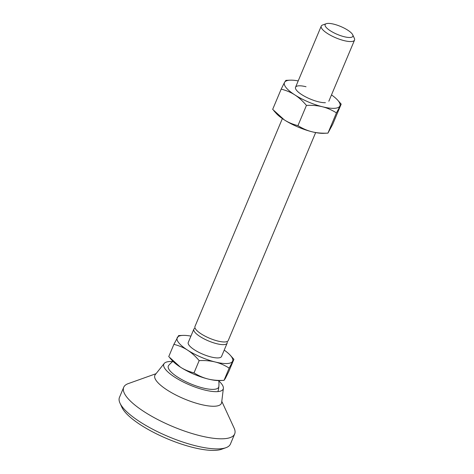 <?xml version="1.0" encoding="UTF-8"?>
<svg xmlns="http://www.w3.org/2000/svg" width="474" height="474" viewBox="0 0 474 474"><rect width="100%" height="100%" fill="white"/><g stroke="black" fill="none" stroke-linecap="round" stroke-linejoin="round"><path stroke-width="0.71" d="M326.26 23.7L322.593 25.009A18.053 5.161 22.8 0 0 321.242 26.111A18.053 5.161 22.8 0 0 344.047 40.616A18.053 5.161 22.8 0 0 354.534 40.1A18.053 5.161 22.8 0 0 354.368 38.364L352.739 34.833A15.044 4.296 22.8 0 0 333.874 24.186A15.044 4.296 22.8 0 0 326.26 23.7A15.044 4.296 22.8 0 0 328.903 29.797A15.044 4.296 22.8 0 0 344.136 36.705A15.044 4.296 22.8 0 0 352.739 34.833M227.028 341.564A18.053 5.161 -157.2 0 1 227.135 343.17L221.548 356.466A18.053 5.161 -157.2 0 1 211.06 356.975A18.053 5.161 -157.2 0 1 188.255 342.471L193.842 329.175A18.053 5.161 -157.2 0 1 195.069 328.126M227.135 343.17A18.053 5.161 -157.2 0 1 216.648 343.686A18.053 5.161 -157.2 0 1 194.897 332.28A18.053 5.161 -157.2 0 1 193.842 329.175M282.368 118.583L194.962 326.521A18.053 5.161 22.8 0 0 217.762 341.025A18.053 5.161 22.8 0 0 228.249 340.516L315.66 132.578M199.163 360.613C205.201 360.353 210.539 360.809 215.166 361.982C219.806 363.125 224.475 365.164 229.167 368.102L224.012 380.373C217.975 380.628 212.642 380.172 208.015 378.999C203.37 377.861 198.701 375.817 194.008 372.878C188.812 371.569 184.268 369.649 180.375 367.119L168.738 356.614L173.893 344.349C179.089 345.659 183.634 347.578 187.526 350.108C191.437 352.603 195.318 356.104 199.163 360.613L194.008 372.878M229.167 368.102L233.907 359.333L230.376 355.364A30.093 8.597 22.8 0 0 224.208 350.126M233.907 359.333L228.752 371.598L225.387 378.359L224.012 380.373L219.788 380.563A30.093 8.597 22.8 0 1 208.015 378.999A30.093 8.597 22.8 0 1 180.375 367.119A30.093 8.597 22.8 0 1 172.269 360.59L169.882 357.923M190.921 336.131A30.093 8.597 22.8 0 0 182.863 335.391L178.627 335.58L173.893 344.349M182.863 335.391A30.093 8.597 22.8 0 0 177.264 337.589A30.093 8.597 22.8 0 0 187.526 350.108A30.093 8.597 22.8 0 0 215.166 361.982A30.093 8.597 22.8 0 0 232.538 361.342A30.093 8.597 22.8 0 0 230.376 355.364M221.785 401.342L234.144 428.146A60.186 17.194 -157.2 0 1 234.677 433.935L230.435 444.037A60.186 17.194 -157.2 0 1 225.926 447.705A60.186 17.194 -157.2 0 1 195.478 445.75A60.186 17.194 -157.2 0 1 120.005 403.178A60.186 17.194 -157.2 0 1 119.466 397.39L123.714 387.288A60.186 17.194 -157.2 0 1 128.223 383.626L156.023 373.696M225.926 447.705L221.524 449.275A56.572 16.163 -157.2 0 1 192.906 447.438A56.572 16.163 -157.2 0 1 121.96 407.421L120.005 403.178M234.677 433.935A60.186 17.194 -157.2 0 1 199.726 435.647A60.186 17.194 -157.2 0 1 123.714 387.288M218.792 380.924A32.196 9.202 -157.2 0 1 223.378 388.336L221.642 402.527A36.113 10.315 -157.2 0 1 200.455 404.363A36.113 10.315 -157.2 0 1 166.605 389.664A36.113 10.315 -157.2 0 1 155.282 374.626L164.205 363.463A32.196 9.202 -157.2 0 1 172.708 361.549M223.378 388.336A32.196 9.202 -157.2 0 1 204.484 389.978A32.196 9.202 -157.2 0 1 174.302 376.871A32.196 9.202 -157.2 0 1 164.205 363.463M218.858 386.464A27.32 7.803 -157.2 0 1 202.819 387.945A27.32 7.803 -157.2 0 1 177.098 376.753A27.32 7.803 -157.2 0 1 168.703 365.383A28.588 28.588 0 0 1 172.98 361.342M325.407 102.698A18.053 5.161 -157.2 0 1 318.344 101.762A18.053 5.161 -157.2 0 1 296.896 90.712A18.053 5.161 -157.2 0 1 306.026 86.742M281.177 89.136C286.373 90.445 290.918 92.365 294.81 94.889C298.721 97.383 302.596 100.891 306.447 105.4L297.939 125.64C292.742 124.33 288.198 122.41 284.305 119.881L272.668 109.376L281.177 89.136L284.548 82.375A30.093 8.597 -157.2 0 1 290.147 80.171A30.093 8.597 -157.2 0 1 298.205 80.912M306.447 105.4C312.485 105.139 317.817 105.595 322.45 106.769C327.09 107.912 331.759 109.95 336.451 112.889L341.191 104.12L332.683 124.36L327.943 133.129C321.905 133.39 316.573 132.933 311.945 131.76C307.3 130.617 302.631 128.578 297.939 125.64M336.451 112.889L327.943 133.129L323.718 133.318A30.093 8.597 -157.2 0 1 311.945 131.76A30.093 8.597 -157.2 0 1 284.305 119.881A30.093 8.597 -157.2 0 1 276.2 113.345L273.812 110.679M341.191 104.12L337.66 100.144A30.093 8.597 -157.2 0 1 339.822 106.129A30.093 8.597 -157.2 0 1 322.45 106.769A30.093 8.597 -157.2 0 1 294.81 94.889A30.093 8.597 -157.2 0 1 284.548 82.375L285.905 80.361L290.147 80.171M331.492 94.907A30.093 8.597 -157.2 0 1 337.66 100.144M321.242 26.111L295.539 87.252M354.534 40.1L328.826 101.246M217.939 391.589A28.588 28.588 0 0 0 218.751 380.581"/></g></svg>
